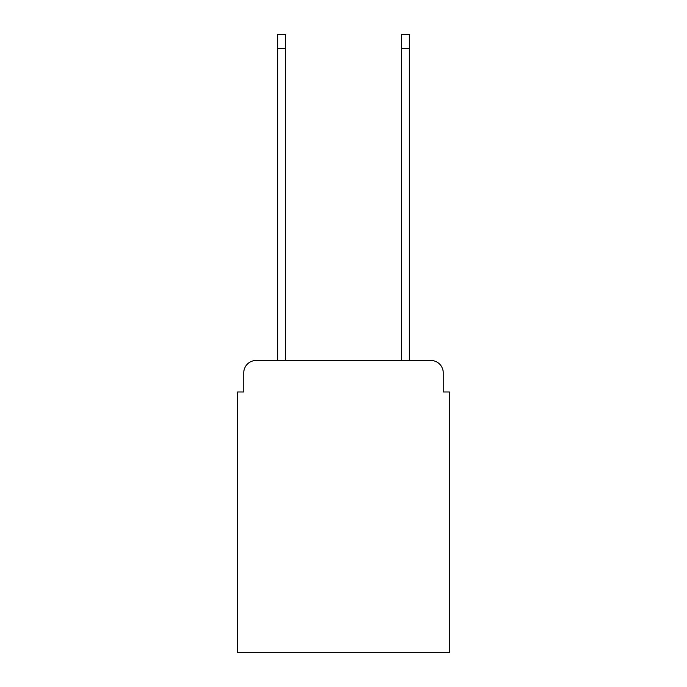 <?xml version="1.0" encoding="UTF-8"?>
<svg xmlns="http://www.w3.org/2000/svg" width="687" height="687" viewBox="0 0 687 687"><rect width="100%" height="100%" fill="white"/><g stroke="black" fill="none" stroke-linecap="round" stroke-linejoin="round"><path stroke-width="1.03" d="M243.748 372.843L243.748 391.985L243.748 372.843A12.357 12.357 0 0 1 256.096 360.486L277.72 360.486L277.72 34.35L285.749 34.35L285.749 360.486L401.251 360.486L401.251 34.35L409.28 34.35L409.28 360.486L430.904 360.486L256.096 360.486M443.252 391.985L443.252 372.843L443.252 391.985L449.435 391.985L449.435 652.65L237.565 652.65L237.565 391.985L243.748 391.985M443.252 372.843A12.357 12.357 0 0 0 430.904 360.486M277.72 48.554L285.749 48.554M409.28 48.554L401.251 48.554"/></g></svg>
